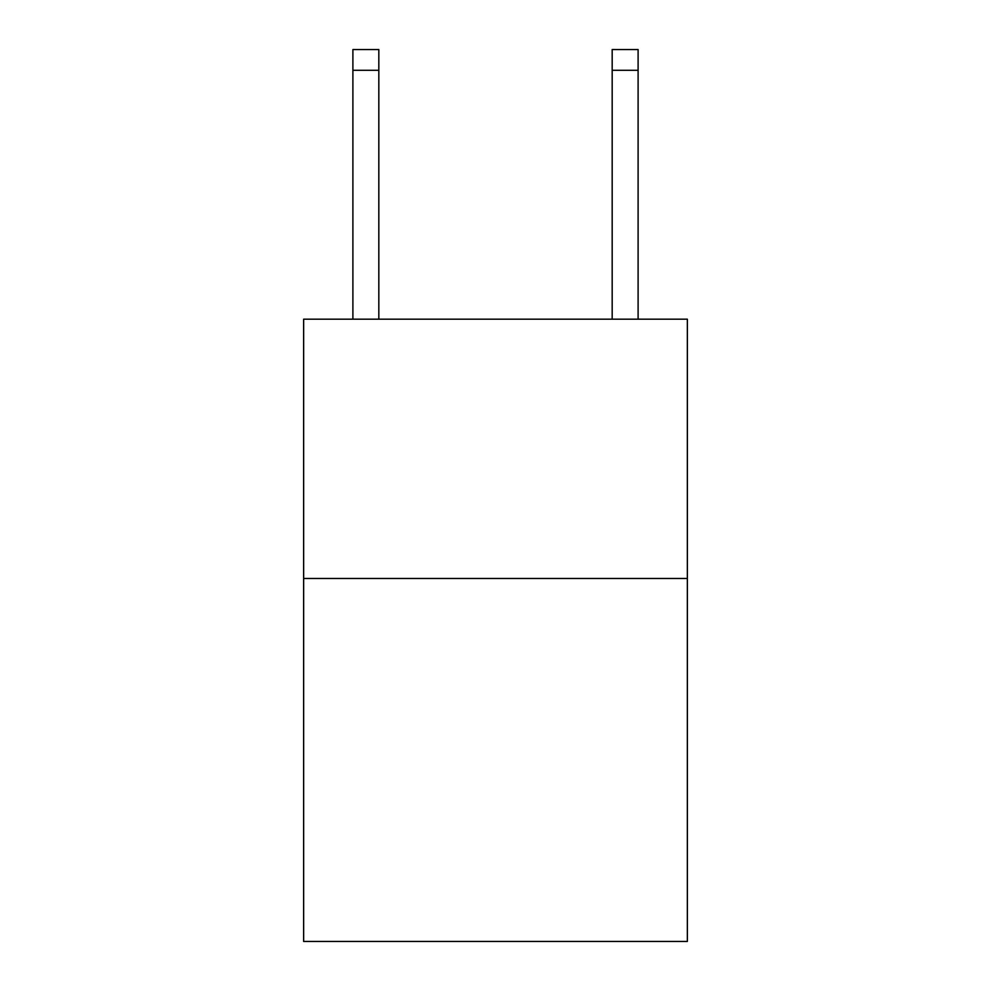 <?xml version="1.0" encoding="UTF-8"?>
<svg xmlns="http://www.w3.org/2000/svg" width="991" height="991" viewBox="0 0 991 991"><rect width="100%" height="100%" fill="white"/><g stroke="black" fill="none" stroke-linecap="round" stroke-linejoin="round"><path stroke-width="1.49" d="M687.358 578.471L687.358 941.45L303.642 941.45L303.642 319.189L687.358 319.189L687.358 578.471L303.642 578.471M378.822 319.189L378.822 70.287L352.895 70.287L352.895 49.55L378.822 49.55L378.822 70.287M352.895 319.189L352.895 70.287M638.105 319.189L638.105 49.55L612.178 49.55L612.178 319.189M612.178 70.287L638.105 70.287"/></g></svg>

